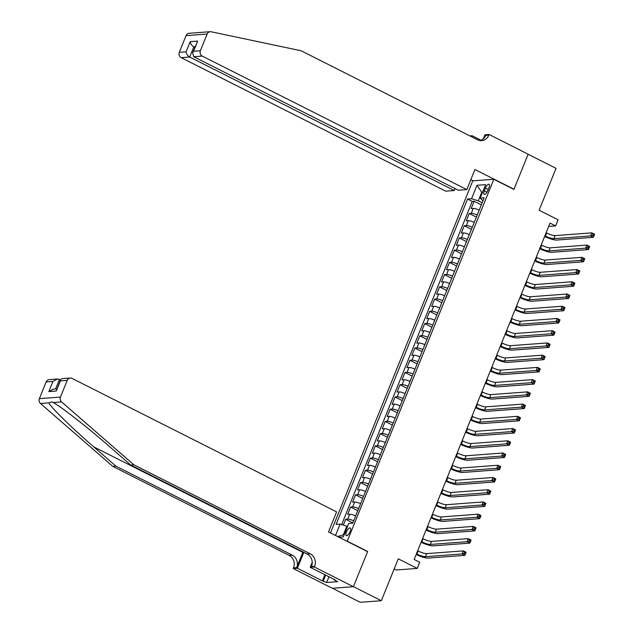 <?xml version="1.0" encoding="UTF-8"?>
<svg xmlns="http://www.w3.org/2000/svg" width="634" height="634" viewBox="0 0 634 634"><rect width="100%" height="100%" fill="white"/><g stroke="black" fill="none" stroke-linecap="round" stroke-linejoin="round"><path stroke-width="0.95" d="M350.079 531.657A4.311 1.609 -63.2 0 0 350.198 527.948A4.311 1.609 -63.2 0 0 346.433 531.934A4.311 1.609 -63.2 0 0 346.315 535.643A4.311 1.609 -63.2 0 0 350.079 531.657M394.174 568.975L396.163 569.982L417.251 568.405L419.716 562.287L414.137 559.473L550.035 223.105L555.622 225.926L558.094 219.808L539.114 210.234L556.042 168.343L528.13 154.26L513.92 189.423L493.831 179.287L347.17 541.365M332.454 588.273L360.255 602.3L381.343 600.723L353.439 586.64L367.649 551.477L347.551 541.341M493.831 179.287L472.742 180.864L330.488 532.948M479.209 210.147A5.389 1.094 -158 0 0 473.265 208.451L471.189 208.602L474.153 201.263L481.333 204.885M477.228 215.037A5.389 1.094 -158 0 0 471.292 213.341L469.208 213.499L476.388 217.121M469.208 213.499L466.244 220.838L468.328 220.68A5.389 1.094 -158 0 1 474.264 222.376M469.326 234.612A5.389 1.094 -158 0 0 463.383 232.916L461.306 233.066L464.27 225.728L471.45 229.349M464.381 246.84A5.389 1.094 -158 0 0 458.437 245.144L456.361 245.303L459.325 237.964L466.505 241.586M459.436 259.068A5.389 1.094 -158 0 0 453.5 257.372L451.416 257.531L454.388 250.192L461.56 253.814M454.499 271.304A5.389 1.094 -158 0 0 448.555 269.608L446.479 269.759L449.443 262.421L456.623 266.042M449.554 283.533A5.389 1.094 -158 0 0 443.618 281.837L441.533 281.995L444.497 274.657L451.677 278.278M444.616 295.769A5.389 1.094 -158 0 0 438.673 294.073L436.596 294.224L439.56 286.885L446.74 290.507M439.671 307.997A5.389 1.094 -158 0 0 433.735 306.301L431.651 306.46L434.615 299.121L441.795 302.743M434.734 320.225A5.389 1.094 -158 0 0 428.79 318.53L426.706 318.688L429.678 311.349L436.858 314.971M429.789 332.462A5.389 1.094 -158 0 0 423.845 330.766L421.769 330.916L424.732 323.578L431.912 327.207M424.843 344.69A5.389 1.094 -158 0 0 418.908 342.994L416.823 343.152L419.787 335.814L426.967 339.436M419.906 356.926A5.389 1.094 -158 0 0 413.962 355.23L411.886 355.381L414.85 348.042L422.03 351.664M414.961 369.154A5.389 1.094 -158 0 0 409.025 367.458L406.941 367.617L409.905 360.278L417.085 363.9M410.024 381.391A5.389 1.094 -158 0 0 404.08 379.687L402.004 379.845L404.967 372.507L412.148 376.128M405.078 393.619A5.389 1.094 -158 0 0 399.135 391.923L397.058 392.074L400.022 384.735L407.202 388.365M400.133 405.847A5.389 1.094 -158 0 0 394.197 404.151L392.113 404.31L395.085 396.971L402.265 400.593M395.196 418.083A5.389 1.094 -158 0 0 389.252 416.387L387.176 416.538L390.14 409.199L397.32 412.821M390.251 430.312A5.389 1.094 -158 0 0 384.315 428.616L382.231 428.774L385.195 421.436L392.375 425.057M385.313 442.548A5.389 1.094 -158 0 0 379.37 440.844L377.293 441.002L380.257 433.664L387.437 437.286M380.368 454.776A5.389 1.094 -158 0 0 374.432 453.08L372.348 453.239L375.312 445.892L382.492 449.522M375.431 467.004A5.389 1.094 -158 0 0 369.487 465.308L367.411 465.467L370.375 458.128L377.555 461.75M370.486 479.241A5.389 1.094 -158 0 0 364.542 477.545L362.466 477.695L365.43 470.357L372.61 473.978M365.541 491.469A5.389 1.094 -158 0 0 359.605 489.773L357.521 489.931L360.492 482.593L367.665 486.215M360.603 503.705A5.389 1.094 -158 0 0 354.66 502.009L352.583 502.16L355.547 494.821L362.727 498.443M355.658 515.933A5.389 1.094 -158 0 0 349.722 514.237L347.638 514.396L350.602 507.057L357.782 510.679M485.406 188.1L484.321 190.794A4.176 1.553 -63.2 0 0 484.202 194.384A4.176 1.553 -63.2 0 0 487.855 190.525L488.941 187.838A4.176 1.553 -63.2 0 0 489.052 184.24A4.176 1.553 -63.2 0 0 485.406 188.1L488.251 189.534M338.984 537.236L343.319 536.911L348.755 523.454L352.742 523.153L484.194 197.8L480.207 198.093L482.973 200.812M335.497 535.476L340.093 524.104L336.099 524.405L467.551 199.044L471.545 198.743L476.982 185.287L485.644 184.645L480.207 198.093M474.153 201.263L472.243 201.406L341.671 524.587M353.685 520.823A5.389 1.094 22 0 0 347.741 519.127L345.665 519.286L343.311 525.095M350.602 507.057L352.686 506.899A5.389 1.094 22 0 1 358.622 508.595M355.547 494.821L357.624 494.663A5.389 1.094 22 0 1 363.567 496.367M360.492 482.593L362.569 482.434A5.389 1.094 22 0 1 368.512 484.13M365.43 470.357L367.514 470.206A5.389 1.094 22 0 1 373.45 471.902M370.375 458.128L372.451 457.97A5.389 1.094 22 0 1 378.395 459.666M375.312 445.892L377.396 445.742A5.389 1.094 22 0 1 383.332 447.438M380.257 433.664L382.334 433.505A5.389 1.094 22 0 1 388.277 435.209M385.195 421.436L387.279 421.277A5.389 1.094 22 0 1 393.215 422.973M390.14 409.199L392.216 409.049A5.389 1.094 22 0 1 398.16 410.745M395.085 396.971L397.161 396.813A5.389 1.094 22 0 1 403.105 398.509M400.022 384.735L402.107 384.584A5.389 1.094 22 0 1 408.042 386.28M404.967 372.507L407.044 372.348A5.389 1.094 22 0 1 412.988 374.044M409.905 360.278L411.989 360.12A5.389 1.094 22 0 1 417.925 361.816M414.85 348.042L416.926 347.892A5.389 1.094 22 0 1 422.87 349.588M419.787 335.814L421.872 335.655A5.389 1.094 22 0 1 427.815 337.351M424.732 323.578L426.817 323.427A5.389 1.094 22 0 1 432.753 325.123M429.678 311.349L431.754 311.191A5.389 1.094 22 0 1 437.698 312.887M434.615 299.121L436.699 298.963A5.389 1.094 22 0 1 442.635 300.659M439.56 286.885L441.636 286.734A5.389 1.094 22 0 1 447.58 288.43M444.497 274.657L446.582 274.498A5.389 1.094 22 0 1 452.517 276.194M449.443 262.421L451.519 262.27A5.389 1.094 22 0 1 457.463 263.966M454.388 250.192L456.464 250.034A5.389 1.094 22 0 1 462.408 251.73M459.325 237.964L461.409 237.805A5.389 1.094 22 0 1 467.345 239.501M464.27 225.728L466.347 225.577A5.389 1.094 22 0 1 472.29 227.273M482.426 192.609L481.745 192.268L478.29 200.827L471.545 198.743M482.181 202.793L478.29 200.827M417.251 568.405L398.271 558.831L381.343 600.723M548.695 226.441L555.622 225.926M482.585 192.205L481.745 192.268L476.982 185.287M347.511 526.529L346.838 526.188L343.374 534.747L344.214 534.684M472.243 201.406L467.551 199.044M345.665 519.286L352.845 522.907M340.093 524.104L346.838 526.188M337.684 536.578L343.374 534.747M544.907 235.8L545.43 236.062A6.736 1.371 -158 0 0 553.862 238.661L590.595 235.919L591.831 232.86L594.621 234.271L593.384 237.322L556.652 240.072A10.104 2.053 22 0 1 544.638 236.474M546.143 232.741L546.666 233.003A6.736 1.371 -158 0 0 555.099 235.61L591.831 232.86L593.036 234.144L592.544 235.365L593.662 235.927L594.153 234.707L593.036 234.144M593.662 235.927L593.384 237.322L590.595 235.919L592.544 235.365M594.153 234.707L594.621 234.271M333.555 579.08L328.586 576.568M198.038 32.611L210.187 31.7A4.042 3.661 85.7 0 0 207.136 34.038L186.055 35.615A4.042 3.661 -94.3 0 1 189.098 33.277L198.038 32.611M466.822 189.59L202.262 56.093L193.742 56.735L458.303 190.224L466.822 189.59L474.929 169.524L514 189.241L528.154 154.197L489.083 134.479L484.955 134.788L483.338 138.783M210.187 31.7A4.042 3.661 85.7 0 1 211.122 31.763L301.166 50.783L477.545 139.773A9.431 8.543 85.7 0 0 481.705 140.621A9.431 8.543 85.7 0 0 488.814 135.153L489.083 134.479M455.046 188.575L454.253 190.525L445.734 191.167L181.173 57.67A4.042 3.661 -94.3 0 1 179.303 52.313L186.119 51.806L190.216 41.654L197.681 41.091L193.584 51.243L200.392 50.736L207.136 34.038M179.303 52.313L186.055 35.615M469.897 135.922L472.132 135.747L471.696 136.825M481.048 140.249L472.132 135.747M473.123 180.833L470.824 179.676M454.253 190.525L189.693 57.036L181.173 57.67M200.392 50.736A4.042 3.661 85.7 0 0 202.262 56.093M480.128 140.574A9.431 8.543 85.7 0 0 485.692 135.391L488.814 135.153M194.812 47.399L193.798 46.884L189.693 57.036C187.656 55.792 186.467 54.049 186.119 51.806M190.216 41.654C190.565 43.897 191.761 45.64 193.798 46.884L195.058 46.789M197.681 41.091L192.617 52.82L193.742 56.735M193.584 51.243L192.617 52.82M302.997 551.952A17.546 6.538 -63.2 0 0 302.822 552.372L296.649 567.66L293.526 567.89L293.257 568.563L332.327 588.281L353.415 586.704L367.569 551.659L328.499 531.95L336.606 511.884L72.038 378.395A4.042 3.661 85.7 0 0 67.212 380.376L60.468 397.074A4.042 3.661 85.7 0 0 61.569 401.916L133.885 464.817L310.256 553.815A9.431 8.543 -94.3 0 1 314.615 566.313L314.345 566.986L353.415 586.704M133.885 464.817L130.762 465.055L108.588 445.765C87.547 427.324 61.411 406.909 53.232 402.542L51.996 401.853L48.826 402.875C51.188 407.678 72.403 428.449 93.745 446.875L115.919 466.164L292.29 555.154A9.431 8.543 -94.3 0 1 296.649 567.66M60.492 379.845L59.477 379.338L55.578 388.975M115.919 466.164L112.797 466.394L289.175 555.392A9.431 8.543 -94.3 0 1 293.526 567.89M314.615 566.313L311.492 566.55A9.431 8.543 -94.3 0 0 307.141 554.045L130.762 465.055M67.212 380.376L60.396 380.883L56.299 391.035L48.834 391.598L52.931 381.446L46.123 381.953L39.379 398.651L60.468 397.074M48.826 402.875L40.481 403.493L112.797 466.394M314.345 566.986L310.208 567.295L335.212 579.912L334.3 579.983L334.483 579.547M328.84 577.091L326.653 582.495L337.653 581.671L334.3 579.983M326.653 582.495L322.389 580.871L297.386 568.254L293.257 568.563M310.208 567.295L312.213 562.334M303.805 552.365L297.386 568.254M40.481 403.493A4.042 3.661 -94.3 0 1 39.379 398.651M46.123 381.953A4.042 3.661 -94.3 0 1 49.167 379.615L57.48 378.989L59.477 379.338M322.389 580.871L324.885 574.705M325.622 575.07L323.3 580.807M60.396 380.883L60.563 379.663L61.95 378.656L70.255 378.038M56.299 391.035L60.563 379.663M48.834 391.598L53.383 389.141L56.838 388.888M52.931 381.446L57.48 378.989M539.97 248.029L540.493 248.29A6.736 1.371 -158 0 0 548.925 250.898L585.658 248.148L586.894 245.089L589.683 246.499L588.447 249.558L551.715 252.3A10.104 2.053 22 0 1 539.692 248.71M541.206 244.97L541.729 245.231A6.736 1.371 -158 0 0 550.161 247.839L586.894 245.089L588.098 246.372L587.607 247.601L588.717 248.163L589.216 246.935L588.098 246.372M588.717 248.163L588.447 249.558L585.658 248.148L587.607 247.601M589.216 246.935L589.683 246.499M535.025 260.257L535.548 260.526A6.736 1.371 -158 0 0 543.98 263.126L580.712 260.384L581.949 257.325L584.738 258.727L583.502 261.787L546.77 264.536A10.104 2.053 22 0 1 534.755 260.939M536.261 257.206L536.784 257.467A6.736 1.371 -158 0 0 545.216 260.067L581.949 257.325L583.153 258.609L582.662 259.829L583.779 260.392L584.271 259.171L583.153 258.609M583.779 260.392L583.502 261.787L580.712 260.384L582.662 259.829M584.271 259.171L584.738 258.727M530.087 272.493L530.61 272.755A6.736 1.371 -158 0 0 539.043 275.362L575.767 272.612L577.003 269.553L579.801 270.964L578.565 274.023L541.832 276.765A10.104 2.053 22 0 1 529.81 273.175M531.324 269.434L531.847 269.696A6.736 1.371 -158 0 0 540.271 272.303L577.003 269.553L578.216 270.837L577.717 272.065L578.834 272.628L579.333 271.4L578.216 270.837M578.834 272.628L578.565 274.023L575.767 272.612L577.717 272.065M579.333 271.4L579.801 270.964M525.142 284.721L525.665 284.991A6.736 1.371 -158 0 0 534.097 287.59L570.83 284.84L572.066 281.789L574.856 283.192L573.619 286.251L536.887 289.001A10.104 2.053 22 0 1 524.873 285.403M526.379 281.662L526.902 281.932A6.736 1.371 -158 0 0 535.334 284.531L572.066 281.789L573.271 283.073L572.779 284.294L573.897 284.856L574.388 283.636L573.271 283.073M573.897 284.856L573.619 286.251L570.83 284.84L572.779 284.294M574.388 283.636L574.856 283.192M520.205 296.958L520.728 297.219A6.736 1.371 -158 0 0 529.152 299.819L565.885 297.077L567.121 294.017L569.911 295.428L568.674 298.479L531.95 301.229A10.104 2.053 22 0 1 519.928 297.639M521.433 293.899L521.956 294.16A6.736 1.371 -158 0 0 530.389 296.767L567.121 294.017L568.333 295.301L567.834 296.522L568.952 297.084L569.443 295.864L568.333 295.301M568.952 297.084L568.674 298.479L565.885 297.077L567.834 296.522M569.443 295.864L569.911 295.428M515.26 309.186L515.783 309.447A6.736 1.371 -158 0 0 524.215 312.055L560.947 309.305L562.184 306.246L564.973 307.656L563.737 310.715L527.005 313.465A10.104 2.053 22 0 1 514.982 309.868M516.496 306.127L517.019 306.396A6.736 1.371 -158 0 0 525.451 308.996L562.184 306.246L563.388 307.53L562.897 308.758L564.014 309.321L564.506 308.1L563.388 307.53M564.014 309.321L563.737 310.715L560.947 309.305L562.897 308.758M564.506 308.1L564.973 307.656M510.315 321.422L510.838 321.684A6.736 1.371 -158 0 0 519.27 324.283L556.002 321.541L557.238 318.482L560.028 319.885L558.792 322.944L522.059 325.694A10.104 2.053 22 0 1 510.045 322.096M511.551 318.363L512.074 318.625A6.736 1.371 -158 0 0 520.506 321.224L557.238 318.482L558.443 319.766L557.952 320.986L559.069 321.549L559.56 320.328L558.443 319.766M559.069 321.549L558.792 322.944L556.002 321.541L557.952 320.986M559.56 320.328L560.028 319.885M505.377 333.65L505.9 333.912A6.736 1.371 -158 0 0 514.332 336.519L551.065 333.769L552.293 330.71L555.091 332.121L553.854 335.18L517.122 337.922A10.104 2.053 22 0 1 505.1 334.332M506.614 330.591L507.137 330.853A6.736 1.371 -158 0 0 515.569 333.46L552.293 330.71L553.506 331.994L553.006 333.222L554.124 333.785L554.623 332.557L553.506 331.994M554.124 333.785L553.854 335.18L551.065 333.769L553.006 333.222M554.623 332.557L555.091 332.121M500.432 345.879L500.955 346.148A6.736 1.371 -158 0 0 509.387 348.748L546.12 345.998L547.356 342.946L550.146 344.349L548.909 347.408L512.177 350.158A10.104 2.053 22 0 1 500.163 346.56M501.668 342.82L502.191 343.089A6.736 1.371 -158 0 0 510.624 345.688L547.356 342.946L548.561 344.23L548.069 345.451L549.187 346.013L549.678 344.793L548.561 344.23M549.187 346.013L548.909 347.408L546.12 345.998L548.069 345.451M549.678 344.793L550.146 344.349M495.495 358.115L496.018 358.376A6.736 1.371 -158 0 0 504.45 360.976L541.174 358.234L542.411 355.175L545.2 356.585L543.972 359.644L507.24 362.386A10.104 2.053 22 0 1 495.217 358.796M496.731 355.056L497.254 355.317A6.736 1.371 -158 0 0 505.678 357.925L542.411 355.175L543.623 356.459L543.124 357.679L544.241 358.242L544.741 357.021L543.623 356.459M544.241 358.242L543.972 359.644L541.174 358.234L543.124 357.679M544.741 357.021L545.2 356.585M490.55 370.343L491.073 370.605A6.736 1.371 -158 0 0 499.505 373.212L536.237 370.462L537.474 367.403L540.263 368.814L539.027 371.873L502.294 374.623A10.104 2.053 22 0 1 490.272 371.025M491.786 367.284L492.309 367.554A6.736 1.371 -158 0 0 500.741 370.153L537.474 367.403L538.678 368.687L538.187 369.915L539.304 370.478L539.796 369.257L538.678 368.687M539.304 370.478L539.027 371.873L536.237 370.462L538.187 369.915M539.796 369.257L540.263 368.814M485.612 382.579L486.135 382.841A6.736 1.371 -158 0 0 494.56 385.44L531.292 382.698L532.528 379.639L535.318 381.05L534.082 384.101L497.357 386.851A10.104 2.053 22 0 1 485.335 383.253M486.841 379.52L487.364 379.782A6.736 1.371 -158 0 0 495.796 382.381L532.528 379.639L533.741 380.923L533.242 382.143L534.359 382.706L534.85 381.486L533.741 380.923M534.359 382.706L534.082 384.101L531.292 382.698L533.242 382.143M534.85 381.486L535.318 381.05M480.667 394.808L481.19 395.069A6.736 1.371 -158 0 0 489.622 397.676L526.355 394.927L527.591 391.867L530.381 393.278L529.144 396.337L492.412 399.079A10.104 2.053 22 0 1 480.39 395.489M481.903 391.749L482.426 392.01A6.736 1.371 -158 0 0 490.859 394.617L527.591 391.867L528.796 393.151L528.304 394.38L529.414 394.942L529.913 393.714L528.796 393.151M529.414 394.942L529.144 396.337L526.355 394.927L528.304 394.38M529.913 393.714L530.381 393.278M475.722 407.036L476.245 407.305A6.736 1.371 -158 0 0 484.677 409.905L521.41 407.155L522.646 404.104L525.435 405.506L524.199 408.565L487.467 411.315A10.104 2.053 22 0 1 475.452 407.717M476.958 403.985L477.481 404.246A6.736 1.371 -158 0 0 485.913 406.846L522.646 404.104L523.85 405.388L523.359 406.608L524.476 407.171L524.968 405.95L523.85 405.388M524.476 407.171L524.199 408.565L521.41 407.155L523.359 406.608M524.968 405.95L525.435 405.506M470.785 419.272L471.308 419.534A6.736 1.371 -158 0 0 479.74 422.141L516.472 419.391L517.701 416.332L520.498 417.743L519.262 420.802L482.529 423.544A10.104 2.053 22 0 1 470.507 419.954M472.021 416.213L472.544 416.475A6.736 1.371 -158 0 0 480.976 419.082L517.701 416.332L518.913 417.616L518.414 418.836L519.531 419.407L520.031 418.178L518.913 417.616M519.531 419.407L519.262 420.802L516.472 419.391L518.414 418.836M520.031 418.178L520.498 417.743M465.839 431.5L466.362 431.762A6.736 1.371 -158 0 0 474.795 434.369L511.527 431.619L512.763 428.56L515.553 429.971L514.317 433.03L477.584 435.78A10.104 2.053 22 0 1 465.57 432.182M467.076 428.441L467.599 428.711A6.736 1.371 -158 0 0 476.031 431.31L512.763 428.56L513.968 429.852L513.477 431.072L514.594 431.635L515.085 430.415L513.968 429.852M514.594 431.635L514.317 433.03L511.527 431.619L513.477 431.072M515.085 430.415L515.553 429.971M460.902 443.737L461.425 443.998A6.736 1.371 -158 0 0 469.849 446.598L506.582 443.855L507.818 440.796L510.608 442.207L509.379 445.258L472.647 448.008A10.104 2.053 22 0 1 460.625 444.41M462.138 440.678L462.661 440.939A6.736 1.371 -158 0 0 471.086 443.538L507.818 440.796L509.031 442.08L508.531 443.301L509.649 443.863L510.148 442.643L509.031 442.08M509.649 443.863L509.379 445.258L506.582 443.855L508.531 443.301M510.148 442.643L510.608 442.207M455.957 455.965L456.48 456.226A6.736 1.371 -158 0 0 464.912 458.834L501.645 456.084L502.881 453.025L505.67 454.435L504.434 457.494L467.702 460.236A10.104 2.053 22 0 1 455.68 456.646M457.193 452.906L457.716 453.167A6.736 1.371 -158 0 0 466.149 455.775L502.881 453.025L504.085 454.309L503.594 455.537L504.712 456.1L505.203 454.871L504.085 454.309M504.712 456.1L504.434 457.494L501.645 456.084L503.594 455.537M505.203 454.871L505.67 454.435M451.02 468.193L451.535 468.463A6.736 1.371 -158 0 0 459.967 471.062L496.699 468.32L497.936 465.261L500.725 466.664L499.489 469.723L462.757 472.473A10.104 2.053 22 0 1 450.742 468.875M452.248 465.142L452.771 465.404A6.736 1.371 -158 0 0 461.203 468.003L497.936 465.261L499.14 466.545L498.649 467.765L499.766 468.328L500.258 467.107L499.14 466.545M499.766 468.328L499.489 469.723L496.699 468.32L498.649 467.765M500.258 467.107L500.725 466.664M446.074 480.429L446.598 480.691A6.736 1.371 -158 0 0 455.03 483.298L491.762 480.548L492.998 477.489L495.788 478.9L494.552 481.959L457.819 484.701A10.104 2.053 22 0 1 445.797 481.111M447.311 477.37L447.834 477.632A6.736 1.371 -158 0 0 456.266 480.239L492.998 477.489L494.203 478.773L493.712 479.993L494.821 480.564L495.32 479.336L494.203 478.773M494.821 480.564L494.552 481.959L491.762 480.548L493.712 479.993M495.32 479.336L495.788 478.9M441.129 492.658L441.652 492.927A6.736 1.371 -158 0 0 450.085 495.526L486.817 492.776L488.053 489.717L490.843 491.128L489.606 494.187L452.874 496.937A10.104 2.053 22 0 1 440.86 493.339M442.366 489.599L442.889 489.868A6.736 1.371 -158 0 0 451.321 492.467L488.053 489.717L489.258 491.009L488.766 492.23L489.884 492.792L490.375 491.572L489.258 491.009M489.884 492.792L489.606 494.187L486.817 492.776L488.766 492.23M490.375 491.572L490.843 491.128M436.192 504.894L436.715 505.155A6.736 1.371 -158 0 0 445.147 507.755L481.88 505.013L483.108 501.954L485.906 503.364L484.669 506.415L447.937 509.165A10.104 2.053 22 0 1 435.915 505.567M437.428 501.835L437.951 502.096A6.736 1.371 -158 0 0 446.376 504.704L483.108 501.954L484.321 503.238L483.821 504.458L484.939 505.021L485.438 503.8L484.321 503.238M484.939 505.021L484.669 506.415L481.88 505.013L483.821 504.458M485.438 503.8L485.906 503.364M431.247 517.122L431.77 517.384A6.736 1.371 -158 0 0 440.202 519.991L476.934 517.241L478.171 514.182L480.96 515.593L479.724 518.652L442.992 521.394A10.104 2.053 22 0 1 430.977 517.804M432.483 514.063L433.006 514.325A6.736 1.371 -158 0 0 441.438 516.932L478.171 514.182L479.375 515.466L478.884 516.694L480.001 517.257L480.493 516.028L479.375 515.466M480.001 517.257L479.724 518.652L476.934 517.241L478.884 516.694M480.493 516.028L480.96 515.593M426.31 529.35L426.833 529.62A6.736 1.371 -158 0 0 435.257 532.219L471.989 529.477L473.226 526.418L476.015 527.821L474.779 530.88L438.054 533.63A10.104 2.053 22 0 1 426.032 530.032M427.546 526.299L428.061 526.561A6.736 1.371 -158 0 0 436.493 529.16L473.226 526.418L474.438 527.702L473.939 528.922L475.056 529.485L475.548 528.265L474.438 527.702M475.056 529.485L474.779 530.88L471.989 529.477L473.939 528.922M475.548 528.265L476.015 527.821M421.364 541.587L421.887 541.848A6.736 1.371 -158 0 0 430.32 544.455L467.052 541.705L468.288 538.646L471.078 540.057L469.842 543.116L433.109 545.858A10.104 2.053 22 0 1 421.087 542.268M422.601 538.528L423.124 538.789A6.736 1.371 -158 0 0 431.556 541.396L468.288 538.646L469.493 539.93L469.001 541.159L470.119 541.721L470.61 540.493L469.493 539.93M470.119 541.721L469.842 543.116L467.052 541.705L469.001 541.159M470.61 540.493L471.078 540.057M416.419 553.815L416.942 554.084A6.736 1.371 -158 0 0 425.374 556.684L462.107 553.934L463.343 550.883L466.133 552.285L464.896 555.344L428.164 558.094A10.104 2.053 22 0 1 416.15 554.496M417.655 550.756L418.178 551.025A6.736 1.371 -158 0 0 426.611 553.625L463.343 550.883L464.548 552.166L464.056 553.387L465.174 553.95L465.665 552.729L464.548 552.166M465.174 553.95L464.896 555.344L462.107 553.934L464.056 553.387M465.665 552.729L466.133 552.285M471.292 213.341L473.265 208.451M347.741 519.127L349.722 514.237M352.686 506.899L354.66 502.009M357.624 494.663L359.605 489.773M362.569 482.434L364.542 477.545M367.514 470.206L369.487 465.308M372.451 457.97L374.432 453.08M377.396 445.742L379.37 440.844M382.334 433.505L384.315 428.616M387.279 421.277L389.252 416.387M392.216 409.049L394.197 404.151M397.161 396.813L399.135 391.923M402.107 384.584L404.08 379.687M407.044 372.348L409.025 367.458M411.989 360.12L413.962 355.23M416.926 347.892L418.908 342.994M421.872 335.655L423.845 330.766M426.817 323.427L428.79 318.53M431.754 311.191L433.735 306.301M436.699 298.963L438.673 294.073M441.636 286.734L443.618 281.837M446.582 274.498L448.555 269.608M451.519 262.27L453.5 257.372M456.464 250.034L458.437 245.144M461.409 237.805L463.383 232.916M466.347 225.577L468.328 220.68M487.031 192.157L484.321 190.794M546.666 233.003L545.43 236.062M555.099 235.61L553.862 238.661M93.745 446.875L302.822 552.372M292.29 555.154L289.175 555.392M307.141 554.045L310.256 553.815M61.569 401.916L53.232 402.542M541.729 245.231L540.493 248.29M550.161 247.839L548.925 250.898M536.784 257.467L535.548 260.526M545.216 260.067L543.98 263.126M531.847 269.696L530.61 272.755M540.271 272.303L539.043 275.362M526.902 281.932L525.665 284.991M535.334 284.531L534.097 287.59M521.956 294.16L520.728 297.219M530.389 296.767L529.152 299.819M517.019 306.396L515.783 309.447M525.451 308.996L524.215 312.055M512.074 318.625L510.838 321.684M520.506 321.224L519.27 324.283M507.137 330.853L505.9 333.912M515.569 333.46L514.332 336.519M502.191 343.089L500.955 346.148M510.624 345.688L509.387 348.748M497.254 355.317L496.018 358.376M505.678 357.925L504.45 360.976M492.309 367.554L491.073 370.605M500.741 370.153L499.505 373.212M487.364 379.782L486.135 382.841M495.796 382.381L494.56 385.44M482.426 392.01L481.19 395.069M490.859 394.617L489.622 397.676M477.481 404.246L476.245 407.305M485.913 406.846L484.677 409.905M472.544 416.475L471.308 419.534M480.976 419.082L479.74 422.141M467.599 428.711L466.362 431.762M476.031 431.31L474.795 434.369M462.661 440.939L461.425 443.998M471.086 443.538L469.849 446.598M457.716 453.167L456.48 456.226M466.149 455.775L464.912 458.834M452.771 465.404L451.535 468.463M461.203 468.003L459.967 471.062M447.834 477.632L446.598 480.691M456.266 480.239L455.03 483.298M442.889 489.868L441.652 492.927M451.321 492.467L450.085 495.526M437.951 502.096L436.715 505.155M446.376 504.704L445.147 507.755M433.006 514.325L431.77 517.384M441.438 516.932L440.202 519.991M428.061 526.561L426.833 529.62M436.493 529.16L435.257 532.219M423.124 538.789L421.887 541.848M431.556 541.396L430.32 544.455M418.178 551.025L416.942 554.084M426.611 553.625L425.374 556.684"/></g></svg>
